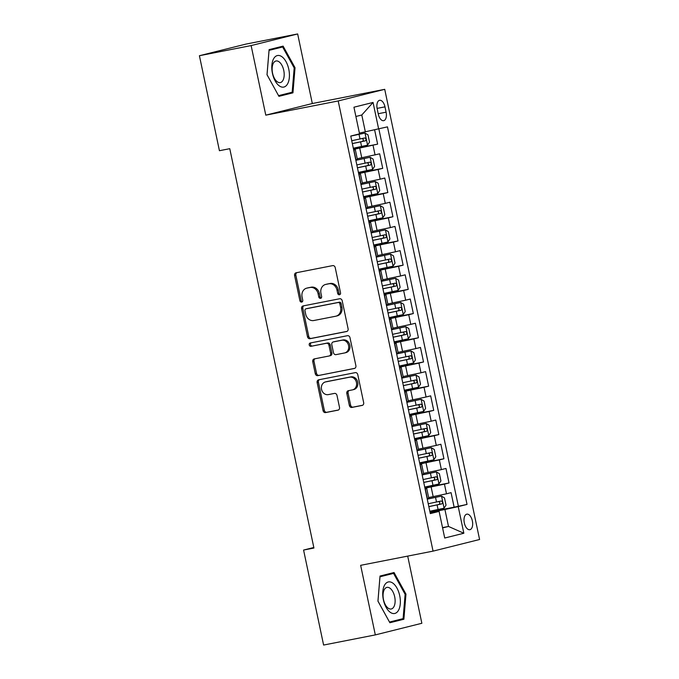<?xml version="1.0" encoding="UTF-8"?>
<svg xmlns="http://www.w3.org/2000/svg" width="679" height="679" viewBox="0 0 679 679"><rect width="100%" height="100%" fill="white"/><g stroke="black" fill="none" stroke-linecap="round" stroke-linejoin="round"><path stroke-width="1.02" d="M339.458 294.771A1.698 1.451 -104 0 0 340.527 292.836L335.214 267.594A2.427 2.071 -104 0 0 332.676 265.616L296.129 272.78A2.427 2.071 -104 0 0 294.601 275.555L299.923 300.797A1.698 1.451 -104 0 0 302.766 300.237L302.079 296.969A7.775 6.62 -104 0 1 306.687 288.159A7.775 6.62 -104 0 1 306.967 288.1L310.014 287.497A7.775 6.62 -104 0 1 318.112 293.829L318.807 297.096A1.698 1.451 -104 0 0 321.642 296.536L320.955 293.269A7.775 6.62 -104 0 1 325.572 284.459A7.775 6.62 -104 0 1 325.852 284.391L328.899 283.797A7.775 6.62 -104 0 1 336.996 290.128L337.684 293.387A1.698 1.451 -104 0 0 339.458 294.771M472.363 520.92A7.919 4.142 78.9 0 0 466.812 514.164A7.919 4.142 78.9 0 0 464.317 522.932A7.919 4.142 78.9 0 0 469.86 529.696A7.919 4.142 78.9 0 0 472.363 520.92M349.354 405.456A2.427 2.071 -104 0 0 351.883 407.434L362.145 405.422A2.427 2.071 -104 0 0 363.672 402.647L357.765 374.613A2.427 2.071 -104 0 0 355.236 372.635L318.689 379.807A2.427 2.071 -104 0 0 317.152 382.574L323.06 410.608A2.427 2.071 -104 0 0 325.589 412.586L337.981 410.158A2.427 2.071 -104 0 0 339.508 407.383L336.979 395.39A2.427 2.071 -104 0 0 334.45 393.413L328.305 394.618A6.493 5.534 -104 0 1 321.566 389.466A6.493 5.534 -104 0 1 325.394 381.954A6.493 5.534 -104 0 1 325.631 381.904L349.693 377.184A6.493 5.534 -104 0 1 356.433 382.336A6.493 5.534 -104 0 1 352.605 389.848A6.493 5.534 -104 0 1 352.367 389.899L348.361 390.68A2.427 2.071 -104 0 0 346.825 393.455L349.354 405.456L350.61 405.142A2.427 2.071 -104 0 0 353.148 407.12L362.603 405.261M360.651 565.327L375.317 634.907L323.603 645.05L303.581 550.058L313.927 548.029L229.774 148.684L219.427 150.713L199.414 55.72L251.128 45.578L265.786 115.158L338.193 100.959L433.058 551.127L360.651 565.327M346.57 331.539A2.427 2.071 -104 0 0 348.098 328.763L342.191 300.729A2.427 2.071 -104 0 0 339.661 298.752L303.114 305.923A2.427 2.071 -104 0 0 301.586 308.699L307.494 336.725A2.427 2.071 -104 0 0 310.023 338.702L346.748 331.496M349.982 337.675L355.889 365.709A2.427 2.071 -104 0 1 354.353 368.476L317.806 375.648A2.427 2.071 -104 0 1 315.277 373.671L312.747 361.669A2.427 2.071 -104 0 1 314.275 358.902L329.103 355.991A2.427 2.071 -104 0 0 330.631 353.216L328.95 345.263A2.427 2.071 -104 0 0 326.421 343.285L310.99 346.307A1.698 1.451 -104 0 1 310.295 342.98L347.444 335.698A2.427 2.071 -104 0 1 349.982 337.675M429.951 511.924L454.132 507.179L451.068 492.657L446.485 493.803L444.439 484.127L424.961 488.218M424.85 487.717L449.031 482.973L445.976 468.459L441.384 469.605L439.338 459.921L419.86 464.012M419.758 463.519L443.93 458.775L440.875 444.253L436.283 445.399L434.237 435.714L414.759 439.814M414.657 439.313L438.829 434.568L435.774 420.046L431.182 421.201L429.136 411.516L409.658 415.607M409.556 415.107L433.728 410.371L430.673 395.849L426.081 396.994L424.044 387.31L404.557 391.401M404.455 390.909L428.627 386.164L425.572 371.642L420.98 372.788L418.943 363.112L399.456 367.203M399.354 366.702L423.526 361.966L420.471 347.444L415.879 348.59L413.842 338.906L394.355 342.997M394.253 342.505L418.434 337.76L415.37 323.238L410.778 324.384L408.741 314.708L389.254 318.799M389.152 318.298L413.333 313.562L410.269 299.04L405.677 300.186L403.64 290.502L384.161 294.593M384.051 294.1L408.232 289.356L405.168 274.834L400.576 275.98L398.539 266.304L379.06 270.395M378.95 269.894L403.131 265.158L400.067 250.636L395.475 251.782L393.438 242.097L373.959 246.188M373.849 245.696L398.03 240.952L394.966 226.43L390.383 227.575L388.337 217.9L368.858 221.991M368.748 221.49L392.929 216.745L389.865 202.232L385.282 203.377L383.236 193.693L363.757 197.784M363.655 197.292L387.828 192.547L384.772 178.025L380.181 179.171L378.135 169.495L358.656 173.586M358.554 173.086L382.727 168.341L379.671 153.819L357.247 158.733M446.485 493.803L428.653 497.571M441.384 469.605L423.552 473.373M436.283 445.399L418.451 449.167M431.182 421.201L413.35 424.961M426.081 396.994L408.249 400.763M420.98 372.788L403.148 376.556M415.879 348.59L398.047 352.359M410.778 324.384L392.946 328.152M405.677 300.186L387.845 303.954M400.576 275.98L382.744 279.748M395.475 251.782L377.643 255.55M390.383 227.575L372.542 231.344M385.282 203.377L367.449 207.146M380.181 179.171L362.348 182.94M377.176 108.801L378.296 114.123A7.673 4.015 78.9 0 0 383.669 120.675A7.673 4.015 78.9 0 0 386.096 112.179L384.976 106.849A7.673 4.015 78.9 0 0 379.595 100.297A7.673 4.015 78.9 0 0 377.176 108.801M338.193 100.959L384.721 89.331L479.586 539.499L433.058 551.127M454.132 507.179L467.033 504.421L387.471 126.863L359.395 133.109M467.033 504.421L458.232 506.619L463.842 533.244L444.72 538.023L439.109 511.397L430.308 513.596L350.746 136.038L359.547 133.839L353.937 107.214L373.051 102.444L378.661 129.061M353.453 148.879L377.626 144.143L353.555 149.38M353.657 149.872L355.329 149.652L357.366 159.327L355.754 159.803M355.329 149.652L353.708 150.118M427.159 498.632L428.772 498.165L426.735 488.481L425.113 488.956M422.058 474.434L423.671 473.959L421.634 464.283L420.012 464.75M416.957 450.228L418.57 449.761L416.533 440.077L414.911 440.544M411.856 426.03L413.469 425.555L411.432 415.879L409.81 416.346M406.755 401.824L408.376 401.357L406.331 391.673L404.709 392.139M401.654 377.617L403.275 377.151L401.23 367.466L399.617 367.942M396.553 353.419L398.174 352.953L396.129 343.268L394.516 343.735M391.452 329.213L393.073 328.746L391.028 319.062L389.415 319.537M386.351 305.015L387.972 304.54L385.935 294.864L384.314 295.331M381.25 280.809L382.871 280.342L380.834 270.658L379.213 271.133M376.149 256.611L377.77 256.136L375.733 246.46L374.112 246.927M371.048 232.405L372.669 231.938L370.632 222.254L369.011 222.729M365.956 208.207L367.568 207.732L365.531 198.056L363.91 198.523M360.855 184.001L362.467 183.534L360.43 173.849L358.809 174.316M382.727 168.341L378.135 169.495M387.828 192.547L383.236 193.693M392.929 216.745L388.337 217.9M398.03 240.952L393.438 242.097M403.131 265.158L398.539 266.304M408.232 289.356L403.64 290.502M413.333 313.562L408.741 314.708M418.434 337.76L413.842 338.906M423.526 361.966L418.943 363.112M428.627 386.164L424.044 387.31M433.728 410.371L429.136 411.516M438.829 434.568L434.237 435.714M443.93 458.775L439.338 459.921M449.031 482.973L444.439 484.127M458.342 506.127L378.874 129.01M377.626 144.143L374.638 129.935M442.53 527.617L448.496 526.446L444.923 509.505L430.062 512.416M365.361 131.947L361.788 115.006L355.889 116.474M265.786 115.158L312.323 103.531L297.657 33.95L251.128 45.578M297.657 33.95L245.942 44.093L199.414 55.72M375.317 634.907L421.854 623.28L407.697 556.101M312.323 103.531L384.721 89.331M313.817 547.495L303.581 550.058M442.598 527.914L448.496 526.446L463.842 533.244M430.155 512.883L439.109 511.397M358.758 174.07L360.43 173.849M363.859 198.276L365.531 198.056M368.96 222.474L370.632 222.254M374.061 246.681L375.733 246.46M379.162 270.887L380.834 270.658M384.263 295.085L385.935 294.864M389.364 319.291L391.028 319.062M394.465 343.489L396.129 343.268M399.558 367.695L401.23 367.466M404.659 391.893L406.331 391.673M409.76 416.1L411.432 415.879M414.861 440.298L416.533 440.077M419.962 464.504L421.634 464.283M425.062 488.702L426.735 488.481M444.923 509.505L458.232 506.619M361.788 115.006L373.051 102.444M267.008 74.732L278.942 96.333L292.955 92.828L295.034 67.722L283.109 46.121L269.096 49.626L267.008 74.732M403.886 619.24L405.966 594.133L394.041 572.524L380.028 576.03L377.94 601.136L389.865 622.736L403.886 619.24L395.22 620.614M278.713 95.926L284.289 94.211M278.551 95.637L267.034 74.698L269.054 50.373L282.634 46.978L294.185 67.917L295.034 67.722M284.263 94.534L292.955 92.828M389.644 622.329L395.195 620.937M405.108 594.295L405.966 594.133M340.103 294.431A1.698 1.451 -104 0 1 338.948 293.073L338.252 289.814A7.775 6.62 -104 0 0 330.155 283.483L328.899 283.797M325.572 284.459L326.828 284.145A7.775 6.62 -104 0 1 327.108 284.077L330.155 283.483M306.687 288.159L307.943 287.845A7.775 6.62 -104 0 1 308.232 287.786L311.271 287.183A7.775 6.62 -104 0 1 319.376 293.515L320.064 296.782A1.698 1.451 -104 0 0 321.226 298.132M296.935 272.627A2.427 2.071 -104 0 0 295.857 275.241L301.179 300.483A1.698 1.451 -104 0 0 302.342 301.832M303.912 305.762A2.427 2.071 -104 0 0 302.842 308.385L308.75 336.411A2.427 2.071 -104 0 0 311.279 338.388L347.028 331.377M339.899 303.903A1.698 1.451 -104 0 0 338.134 302.52L306.051 308.809A1.698 1.451 -104 0 0 304.981 310.753L305.703 314.199A7.775 6.62 -104 0 0 313.8 320.522L335.732 316.227A7.775 6.62 -104 0 0 336.012 316.159A7.775 6.62 -104 0 0 340.629 307.349L339.899 303.903L341.164 303.589A1.698 1.451 -104 0 0 339.39 302.206L338.134 302.52M307.188 308.529A1.698 1.451 -104 0 1 307.307 308.495L339.39 302.206M336.988 315.913A7.775 6.62 -104 0 0 337.276 315.845A7.775 6.62 -104 0 0 341.885 307.035L340.629 307.349M341.164 303.589L341.885 307.035M354.811 368.324L317.806 375.648M315.081 358.741A2.427 2.071 -104 0 0 314.004 361.355L316.533 373.357A2.427 2.071 -104 0 0 319.062 375.334M329.273 355.949L330.359 355.677A2.427 2.071 -104 0 0 331.887 352.902L330.215 344.949A2.427 2.071 -104 0 0 327.677 342.971L310.99 346.307M311.169 342.81A1.698 1.451 -104 0 0 312.247 345.993M344.482 352.978A6.493 5.534 -104 0 0 344.72 352.927A6.493 5.534 -104 0 0 348.548 345.416A6.493 5.534 -104 0 0 341.8 340.264L333.33 341.927A2.427 2.071 -104 0 0 331.793 344.703L333.474 352.664A2.427 2.071 -104 0 0 336.003 354.642L344.482 352.978M345.738 352.664A6.493 5.534 -104 0 0 345.976 352.613A6.493 5.534 -104 0 0 349.804 345.102A6.493 5.534 -104 0 0 343.065 339.95L341.8 340.264M334.408 341.656A2.427 2.071 -104 0 1 334.586 341.613L343.065 339.95M349.159 390.527A2.427 2.071 -104 0 0 348.089 393.141L350.61 405.142M353.623 389.585A6.493 5.534 -104 0 0 353.861 389.534A6.493 5.534 -104 0 0 357.689 382.022A6.493 5.534 -104 0 0 350.95 376.87L349.693 377.184M326.421 381.708A6.493 5.534 -104 0 1 326.65 381.64A6.493 5.534 -104 0 1 326.888 381.59L350.95 376.87M319.486 379.646A2.427 2.071 -104 0 0 318.409 382.26L324.316 410.294A2.427 2.071 -104 0 0 326.854 412.272L338.439 410.006M353.309 148.217L367.509 145.17L369.52 142.123L367.993 134.866L364.962 133.076L350.763 136.114M364.962 133.076L350.746 136.046M352.342 143.617L365.344 140.859C366.448 139.585 366.244 138.618 364.733 137.956L351.73 140.714M361.754 138.541C363.63 139.127 363.834 140.095 362.365 141.444L352.325 143.549M288.787 69.266A16.084 8.42 78.9 0 0 277.295 55.576A16.084 8.42 78.9 0 0 272.432 73.349A16.084 8.42 78.9 0 0 283.924 87.039A16.084 8.42 78.9 0 0 288.787 69.266M283.754 70.387A11.008 5.763 78.9 0 0 276.039 60.983A11.008 5.763 78.9 0 0 272.568 73.188A11.008 5.763 78.9 0 0 280.283 82.592A11.008 5.763 78.9 0 0 283.754 70.387M269.071 49.923L282.634 46.978M294.185 67.917L292.165 92.242L278.585 95.637M392.759 583.066A16.084 8.42 78.9 0 0 382.803 591.613A16.084 8.42 78.9 0 0 390.323 612.356A16.084 8.42 78.9 0 0 400.279 603.809A16.084 8.42 78.9 0 0 392.759 583.066M389.924 588.167A11.008 5.763 78.9 0 0 386.971 587.386A11.008 5.763 78.9 0 0 383.092 596.612A11.008 5.763 78.9 0 0 388.261 608.223A11.008 5.763 78.9 0 0 391.214 608.995A11.008 5.763 78.9 0 0 395.093 599.778A11.008 5.763 78.9 0 0 389.924 588.167M380.002 576.327L393.557 573.39L405.117 594.32L403.097 618.645L389.517 622.04L377.965 601.102L379.985 576.777L393.557 573.39M358.41 172.424L372.61 169.377L374.621 166.33L373.085 159.064L370.063 157.273L355.864 160.32M370.063 157.273L355.847 160.244M357.443 167.823L370.445 165.065C371.549 163.783 371.345 162.816 369.834 162.162L356.831 164.921M366.855 162.739C368.731 163.325 368.935 164.293 367.466 165.651L357.426 167.747M363.511 196.621L377.711 193.574L379.722 190.527L378.186 183.271L375.164 181.48L360.965 184.518M375.164 181.48L360.948 184.45M362.544 192.021L375.546 189.263C376.65 187.99 376.446 187.022 374.935 186.36L361.932 189.118M371.956 186.946C373.832 187.531 374.036 188.499 372.567 189.848L362.527 191.953M368.612 220.828L382.812 217.781L384.823 214.734L383.287 207.468L380.265 205.678L366.057 208.725M380.265 205.678L366.049 208.657M367.645 216.228L380.647 213.469C381.751 212.196 381.547 211.22 380.036 210.566L367.033 213.325M377.057 211.144C378.933 211.738 379.137 212.705 377.668 214.055L367.628 216.16M373.713 245.026L387.913 241.979L389.916 238.932L388.388 231.675L385.366 229.884L371.158 232.931M385.366 229.884L371.15 232.855M372.746 240.434L385.748 237.667C386.852 236.394 386.648 235.426 385.137 234.764L372.134 237.523M382.158 235.35C384.034 235.936 384.238 236.903 382.769 238.253L372.729 240.358M378.814 269.232L393.014 266.185L395.017 263.138L393.489 255.873L390.467 254.082L376.259 257.129M390.467 254.082L376.251 257.061M377.847 264.632L390.849 261.873C391.953 260.6 391.749 259.633 390.238 258.971L377.227 261.729M387.259 259.548C389.135 260.142 389.339 261.109 387.87 262.459L377.83 264.564M383.915 293.43L398.115 290.391L400.118 287.336L398.59 280.079L395.56 278.288L381.36 281.335M395.56 278.288L381.343 281.259M382.948 288.838L395.95 286.071C397.054 284.798 396.85 283.83 395.331 283.168L382.328 285.927M392.36 283.754C394.236 284.34 394.44 285.307 392.971 286.657L382.931 288.762M389.016 317.636L403.216 314.589L405.219 311.542L403.691 304.277L400.661 302.486L386.461 305.533M400.661 302.486L386.444 305.465M388.04 313.036L401.051 310.278C402.155 309.004 401.951 308.037 400.432 307.375L387.429 310.133M397.461 307.96C399.337 308.546 399.541 309.514 398.072 310.863L388.032 312.968M394.117 341.843L408.317 338.796L410.32 335.74L408.792 328.483L405.762 326.692L391.562 329.739M405.762 326.692L391.545 329.663M393.141 337.242L406.144 334.484C407.247 333.202 407.044 332.235 405.533 331.573L392.53 334.34M402.562 332.158C404.438 332.744 404.642 333.712 403.173 335.061L393.133 337.166M399.21 366.04L413.418 362.993L415.421 359.946L413.893 352.69L410.863 350.89L396.663 353.937M410.863 350.89L396.646 353.869M398.242 361.44L411.245 358.682C412.348 357.409 412.145 356.441 410.634 355.779L397.631 358.537M407.663 356.365C409.539 356.95 409.743 357.918 408.274 359.267L398.225 361.372M404.311 390.247L418.519 387.2L420.522 384.153L418.994 376.887L415.964 375.097L401.764 378.144M415.964 375.097L401.747 378.067M403.343 385.647L416.346 382.888C417.449 381.606 417.246 380.639 415.735 379.977L402.732 382.744M412.756 380.563C414.631 381.148 414.844 382.116 413.375 383.465L403.326 385.57M409.412 414.445L423.611 411.398L425.623 408.351L424.095 401.094L421.065 399.303L406.865 402.341M421.065 399.303L406.848 402.274M408.444 409.844L421.447 407.086C422.55 405.813 422.346 404.845 420.836 404.183L407.833 406.942M417.857 404.769C419.732 405.355 419.936 406.322 418.468 407.672L408.427 409.776M414.513 438.651L428.712 435.604L430.724 432.557L429.196 425.292L426.166 423.501L411.966 426.548M426.166 423.501L411.949 426.471M413.545 434.051L426.548 431.292C427.651 430.011 427.447 429.043 425.937 428.39L412.934 431.148M422.958 428.967C424.833 429.552 425.037 430.52 423.569 431.869L413.528 433.974M419.614 462.849L433.813 459.802L435.825 456.755L434.288 449.498L431.267 447.707L417.067 450.746M431.267 447.707L417.05 450.678M418.646 458.249L431.649 455.49C432.752 454.217 432.548 453.249 431.038 452.587L418.035 455.346M428.059 453.173C429.934 453.759 430.138 454.726 428.67 456.076L418.629 458.181M424.714 487.055L438.914 484.008L440.926 480.961L439.389 473.696L436.368 471.905L422.168 474.952M436.368 471.905L422.151 474.884M423.747 482.455L436.75 479.697C437.853 478.423 437.649 477.447 436.139 476.794L423.136 479.552M433.16 477.371C435.035 477.965 435.239 478.933 433.771 480.282L423.73 482.387M429.815 511.253L444.015 508.206L446.027 505.159L444.49 497.902L441.469 496.111L427.261 499.158M441.469 496.111L427.252 499.082M428.848 506.661L441.851 503.894C442.954 502.621 442.75 501.654 441.24 500.992L428.237 503.75M438.261 501.577C440.136 502.163 440.34 503.131 438.872 504.48L428.831 506.585M433.177 496.68L431.14 487.004M428.076 472.482L426.039 462.798M422.975 448.276L420.938 438.6M417.874 424.078L415.837 414.394M412.773 399.872L410.736 390.196M407.672 375.674L405.635 365.989M402.571 351.467L400.534 341.792M397.478 327.27L395.433 317.585M392.377 303.063L390.332 293.387M387.276 278.865L385.231 269.181M382.175 254.659L380.13 244.975M377.074 230.461L375.037 220.777M371.973 206.255L369.936 196.571M366.872 182.048L364.835 172.373M361.771 157.851L359.734 148.166M355.957 159.743L353.92 150.067M427.363 498.581L425.326 488.897M422.262 474.375L420.225 464.699M417.161 450.177L415.124 440.493M412.06 425.971L410.023 416.295M406.967 401.773L404.922 392.089M401.866 377.566L399.821 367.891M396.765 353.369L394.72 343.684M391.664 329.162L389.619 319.486M386.563 304.964L384.526 295.28M381.462 280.758L379.425 271.082M376.361 256.56L374.324 246.876M371.26 232.354L369.223 222.67M366.159 208.147L364.122 198.472M361.058 183.95L359.021 174.265M375.08 154.973L373.034 145.289M377.1 108.394L384.976 106.849M378.211 113.724L386.096 112.179M338.252 289.814L336.996 290.128M327.108 284.077L325.852 284.391M320.064 296.782L318.807 297.096M319.376 293.515L318.112 293.829M311.271 287.183L310.014 287.497M308.232 287.786L306.967 288.1M301.179 300.483L299.923 300.797M295.857 275.241L294.601 275.555M338.948 293.073L337.684 293.387M311.279 338.388L310.023 338.702M308.75 336.411L307.494 336.725M302.842 308.385L301.586 308.699M307.307 308.495L306.051 308.809M316.533 373.357L315.277 373.671M314.004 361.355L312.747 361.669M331.887 352.902L330.631 353.216M330.215 344.949L328.95 345.263M327.677 342.971L326.421 343.285M334.586 341.613L333.33 341.927M348.089 393.141L346.825 393.455M326.888 381.59L325.631 381.904M326.854 412.272L325.589 412.586M324.316 410.294L323.06 410.608M318.409 382.26L317.152 382.574M353.148 407.12L351.883 407.434M367.56 145.094L365.039 133.118M359.997 138.991L359.03 134.391M361.576 146.494L360.608 141.894M362.365 141.444L365.344 140.859M372.661 169.3L370.14 157.316M365.098 163.189L364.131 158.597M366.677 170.692L365.709 166.1M367.466 165.651L370.445 165.065M377.762 193.498L375.241 181.522M370.199 187.396L369.232 182.795M371.778 194.898L370.81 190.298M372.567 189.848L375.546 189.263M382.863 217.704L380.342 205.72M375.3 211.602L374.333 207.002M376.879 219.105L375.911 214.505M377.668 214.055L380.647 213.469M387.964 241.902L385.443 229.926M380.401 235.8L379.434 231.199M381.98 243.303L381.012 238.702M382.769 238.253L385.748 237.667M393.065 266.109L390.544 254.133M385.502 260.006L384.526 255.406M387.081 267.509L386.113 262.909M387.87 262.459L390.849 261.873M398.166 290.315L395.636 278.331M390.603 284.204L389.627 279.604M392.182 291.707L391.214 287.107M392.971 286.657L395.95 286.071M403.267 314.513L400.737 302.537M395.696 308.41L394.728 303.81M397.283 315.913L396.315 311.313M398.072 310.863L401.051 310.278M408.368 338.719L405.838 326.735M400.797 332.608L399.829 328.008M402.384 340.111L401.408 335.511M403.173 335.061L406.144 334.484M413.469 362.917L410.939 350.941M405.898 356.815L404.93 352.214M407.485 364.317L406.509 359.717M408.274 359.267L411.245 358.682M418.57 387.123L416.04 375.139M410.999 381.012L410.031 376.421M412.577 388.515L411.61 383.924M413.375 383.465L416.346 382.888M423.671 411.321L421.141 399.345M416.1 405.219L415.132 400.618M417.678 412.722L416.711 408.121M418.468 407.672L421.447 407.086M428.763 435.528L426.242 423.543M421.201 429.417L420.233 424.825M422.779 436.92L421.812 432.328M423.569 431.869L426.548 431.292M433.864 459.725L431.343 447.75M426.302 453.623L425.334 449.023M427.88 461.126L426.913 456.526M428.67 456.076L431.649 455.49M438.965 483.932L436.444 471.947M431.403 477.829L430.435 473.229M432.981 485.332L432.014 480.732M433.771 480.282L436.75 479.697M444.066 508.13L441.545 496.154M436.504 502.027L435.536 497.427M438.082 509.53L437.115 504.93M438.872 504.48L441.851 503.894M307.248 308.512L305.991 308.826M337.276 315.845L336.012 316.159M330.444 355.66L329.188 355.974M345.976 352.613L344.72 352.927M334.492 341.63L333.236 341.944M353.861 389.534L352.605 389.848M326.65 381.64L325.394 381.954"/></g></svg>
